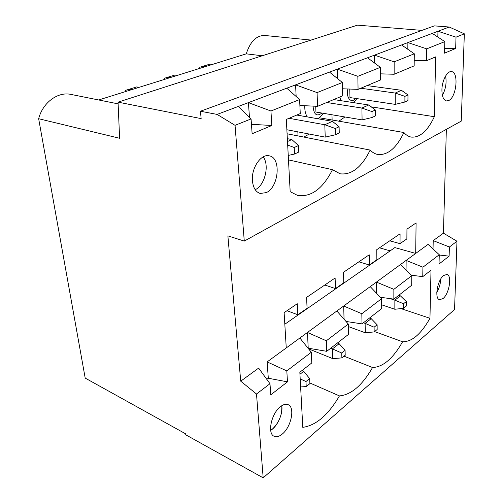 <?xml version="1.0" encoding="UTF-8"?>
<svg xmlns="http://www.w3.org/2000/svg" width="503" height="503" viewBox="0 0 503 503"><rect width="100%" height="100%" fill="white"/><g stroke="black" fill="none" stroke-linecap="round" stroke-linejoin="round"><path stroke-width="0.75" d="M403.494 308.314L406.235 306.107L406.273 301.561L403.519 303.755L403.494 308.314L394.849 309.263L394.861 300.172L390.089 298.606M394.849 309.263L381.664 304.824M403.519 303.755L394.861 300.172L400.401 295.852L406.273 301.561M400.401 295.852L398.747 295.318M404.884 102.034L407.939 100.594L407.983 94.935L404.921 96.35L404.884 102.034L395.232 104.373L395.251 93.061L360.783 88.232M205.714 66.515L203.344 66.189L203.438 67.232M395.232 104.373L349.956 97.569L349.774 89.056M199.867 68.345L199.766 67.257L210.015 64.107L199.766 67.257M404.921 96.35L395.251 93.061L401.425 90.288L407.983 94.935M401.425 90.288L367.089 85.592M212.385 64.434L210.015 64.107M306.226 386.587L309.898 383.626L309.659 378.596L305.969 381.538L306.226 386.587L300.624 386.933M305.969 381.538L300.197 378.897M299.945 374.263L303.705 371.333L309.659 378.596M303.705 371.333L301.957 370.585M287.496 141.525L291.834 139.57L287.345 138.671M288.238 155.452L294.551 154.031L298.795 152.032L298.48 145.537L294.224 147.505L294.551 154.031M294.224 147.505L287.685 145.071M298.48 145.537L291.834 139.57M374.157 331.923L377.162 329.496L377.124 324.8L374.106 327.208L374.157 331.923L365.272 332.779L365.128 323.385L363.436 322.775M365.272 332.779L348.359 326.56M374.106 327.208L365.128 323.385L371.201 318.644L377.124 324.8M371.201 318.644L369.516 318.047M372.031 117.513L375.42 115.916L375.37 110.006L371.975 111.578L372.031 117.513L362.085 119.877L361.909 108.057L326.755 102.486M170.064 77.657L167.681 77.28L167.801 78.367M362.085 119.877L315.941 112.056L315.721 106.24M164.418 79.424L164.292 78.298L174.943 75.022L164.292 78.298M371.975 111.578L361.909 108.057L368.749 104.982L375.37 110.006M368.749 104.982L333.728 99.569M177.326 75.387L174.943 75.022M341.883 357.891L345.203 355.219L345.071 350.358L341.744 353.012L341.883 357.891L332.76 358.626L332.426 348.906L330.704 348.227M332.76 358.626L308.572 348.849M341.744 353.012L332.426 348.906L339.123 343.687L345.071 350.358M339.123 343.687L337.406 343.021M335.476 134.741L339.255 132.962L339.091 126.769L335.3 128.523L335.476 134.741L325.227 137.124L324.806 124.744L289.024 118.293M131.145 89.823L128.768 89.389L128.913 90.515M325.227 137.124L286.867 129.749M125.769 91.502L125.618 90.333L136.703 86.918L125.618 90.333M335.3 128.523L324.806 124.744L332.433 121.311L339.091 126.769M332.433 121.311L296.776 115.049M139.086 87.34L136.703 86.918M266.816 379.363L268.306 378.243L287.477 381.846L270.777 394.83L269.985 383.726L258.643 368.102L240.73 381.18L256.492 394.006L263.182 477.85L454.549 309.546L456.976 241.233L449.405 247.004L449.116 256.146L439.257 255.015M269.985 383.726L256.492 394.006M287.477 381.846L286.811 370.906L311.294 352.245L311.791 362.94L299.838 372.233L302.787 427.355C316.022 425.463 328.245 414.981 339.456 395.905C351.207 394.811 362.242 385.348 372.553 367.517C383.047 367.083 393.063 358.494 402.589 341.763C411.995 341.87 421.118 334.042 429.958 318.286L431.002 270.237L422.759 276.644L422.922 267.187L439.264 254.732L439.025 264L449.116 256.146M443.671 275.474C437.403 279.957 434.227 298.776 439.534 299.706L443.005 298.581C449.217 293.853 452.266 275.411 446.947 274.456L443.671 275.474M280.441 406.675C271.4 413.347 267.08 433.561 274.078 436.258C276.449 437.333 279.171 436.604 282.252 434.076C291.224 427.028 295.23 407.311 288.181 404.682C285.956 403.727 283.378 404.393 280.441 406.675M249.475 117.356L248.413 102.631L270.941 111.006L271.827 125.499L251.456 124.304M319.682 117.828L403.915 132.528C396.421 148.102 387.7 155.421 377.759 154.478C374.986 153.937 372.453 152.472 370.158 150.083C361.695 167.248 351.679 175.157 340.122 173.805L332.483 169.674C322.807 188.776 311.162 197.358 297.55 195.416L290.181 191.674L286.314 119.431L300.253 113.59L299.606 99.569L270.941 111.006M299.606 99.569L286.767 88.188L217.126 114.414L235.046 125.329L244.282 241.088L461.245 121.116L464.344 33.827L456.014 37.153L455.661 48.495L444.652 48.301M263.182 477.85L185.764 434.806L185.645 433.838L85.196 378.093L38.656 118.721L119.613 138.275L118.048 102.147L201.15 118.614L200.439 111.238L217.126 114.414M296.148 96.507L295.588 84.869L286.767 88.188M317.072 92.596L317.582 106.328L342.7 95.809L342.373 82.498L317.072 92.596L295.588 84.869L449.223 27.017L434.296 25.873L200.439 111.238M271.827 125.499L252.129 133.748L251.072 118.934L238.391 106.403M251.072 118.934L235.046 125.329M403.915 132.528C406.116 135.1 408.581 136.627 411.309 137.099C419.955 137.759 427.632 130.962 434.341 116.702L435.648 56.877L426.487 60.712L426.695 48.854L444.828 41.617L444.526 53.155L455.661 48.495M441.911 89.811C441.942 96.444 443.495 100.154 446.557 100.946L448.714 100.525C456.535 97.293 459.038 71.816 451.436 71.621C447.186 70.822 441.992 80.656 441.911 89.811M252.431 180.829C253.16 187.826 255.75 192.033 260.202 193.448L266.276 192.624C278.863 187.147 281.416 157.672 269.268 155.836C261.139 153.472 251.154 168.059 252.431 180.829M268.306 378.243L267.124 361.909L286.811 370.906M433.033 248.966L433.221 240.629L449.405 247.004M456.976 241.233L443.439 233.172L433.221 240.629M400.507 264.521L376.426 282.101L393.862 289.332L411.806 275.657L400.507 264.521L406.135 260.409L422.922 267.187M437.83 37.033L437.962 31.255L456.014 37.153M464.344 33.827L449.223 27.017M380.387 73.84L394.145 74.262L414.164 65.874L414.296 53.796L394.157 61.838L374.528 55.141L374.597 63.051M414.296 53.796L401.589 44.949M38.656 118.721C42.812 102.486 57.895 91.483 70.873 94.401L118.123 103.863M98.676 99.965L246.263 53.846C250.224 41.586 256.348 35.462 264.635 35.468L311.017 40.083M370.233 286.622L343.694 306L361.827 313.74L381.626 298.656L370.233 286.622L376.426 282.101L376.521 293.255M394.145 74.262L394.157 61.838M411.806 275.657L411.699 285.245L393.849 299.128L393.862 289.332M439.264 254.732L428.084 244.383L406.135 260.409L406.059 269.992M284.824 324.228L394.855 247.589L415.692 253.43L416.094 222.917L406.952 229.135L406.87 238.894L400.036 243.647L400.08 233.807L376.785 249.651L376.86 259.774L369.34 265.006L369.215 254.795L343.492 272.293L343.769 282.805L335.451 288.596L335.117 277.989L306.572 297.405L307.094 308.333L297.839 314.771L297.254 303.737L284.12 312.671L286.257 347.938L299.863 338.003L311.294 352.245M348.548 334.35L326.73 351.32L326.34 340.783L348.296 324.051L348.548 334.35M267.124 361.909L286.257 347.938M400.935 308.597L429.958 318.286M326.73 351.32L308.213 348.189L307.459 332.458L336.859 310.992L348.296 324.051M299.863 338.003L307.459 332.458L326.34 340.783M346.026 321.455L361.997 323.894L361.827 313.74M422.759 276.644L411.353 275.21M380.299 297.254L393.849 299.128M381.626 298.656L381.683 308.591L361.997 323.894M342.524 88.773L358.067 89.371L380.419 80.008L380.35 67.345L357.847 76.324L337.331 69.15L337.588 78.631M358.067 89.371L357.847 76.324M244.282 241.088L227.872 235.869L240.73 381.18M446.35 129.353L443.439 233.172M444.828 41.617L432.272 33.399M407.826 49.294L407.883 42.585L426.695 48.854M367.53 57.776L380.35 67.345M426.487 60.712L414.221 60.423M317.582 106.328L299.876 105.485M371.227 106.856L434.341 116.702M338.877 121.179L344.448 117.312L344.436 116.891M309.257 134.049L303.799 137.061M287.081 133.779L370.158 150.083M298.04 135.929L297.845 131.855M331.967 114.772L332.125 119.997M288.477 159.891L332.483 169.674M329.503 72.099L342.373 82.498M389.768 240.818L400.036 243.647M374.578 331.584L402.589 341.763M336.859 310.992L343.694 306L344.052 319.204M390.158 250.859L379.476 247.822M118.048 102.147L357.457 25.15L421.942 30.387M262.233 55.776L246.263 53.846M263.17 156.892C269.784 165.16 264.848 185.418 255.203 189.7C264.848 185.418 269.784 165.16 263.17 156.892M440.735 279.027C440.521 283.818 439.207 288.282 436.793 292.413C439.207 288.282 440.521 283.818 440.735 279.027M445.595 76.016C446.783 82.769 445.715 89.207 442.382 95.331C445.715 89.207 446.783 82.769 445.595 76.016M324.787 285.012L335.451 288.596M309.867 382.972L339.456 395.905M344.014 356.174L372.553 367.517M358.872 261.83L369.34 265.006M286.999 310.716L297.839 314.771M272.381 429.134L270.683 430.354C277.423 426.469 283.22 413.479 281.755 405.732C282.315 414.635 279.19 422.438 272.381 429.134M355.483 98.399C351.245 104.134 345.743 97.557 347.856 88.981M340.921 100.682L339.877 96.991M321.857 113.062C316.701 116.941 313.771 114.627 313.073 106.114M307.276 116.891C305.44 114.062 304.617 110.339 304.805 105.724M353.766 102.662L356.872 98.607M318.204 118.815L323.498 113.338"/></g></svg>
